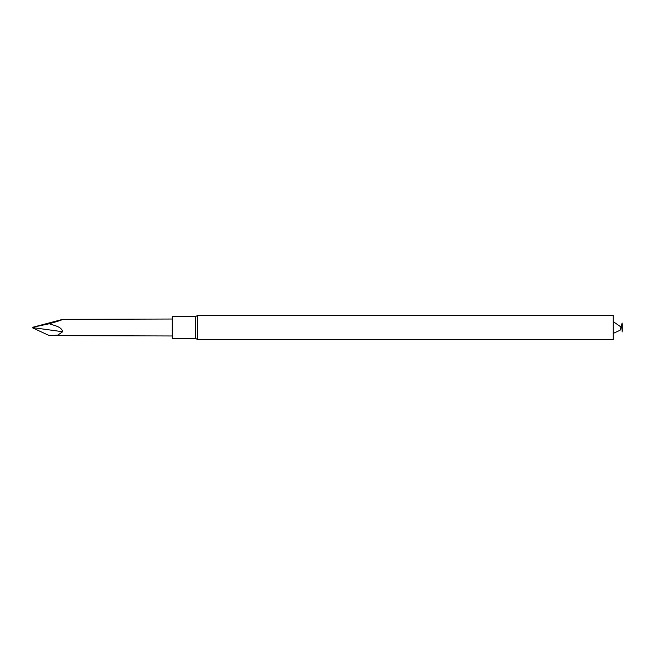 <?xml version="1.0" encoding="UTF-8"?>
<svg xmlns="http://www.w3.org/2000/svg" width="655" height="655" viewBox="0 0 655 655"><rect width="100%" height="100%" fill="white"/><g stroke="black" fill="none" stroke-linecap="round" stroke-linejoin="round"><path stroke-width="0.98" d="M195.386 316.701L172.224 316.701L172.224 338.299L195.386 338.299L197.646 339.601L197.646 315.399L195.386 316.701L195.386 338.299M197.646 339.601L613.252 339.601L613.252 315.399L197.646 315.399M622.144 323.013L622.144 331.987L622.144 323.013L620.088 330.251L613.252 333.395M49.289 323.75L32.75 327.279L32.75 327.934L49.289 335.597L57.755 335.131L62.716 331.733C61.578 326.493 53.825 325.502 49.289 323.75C53.874 322.416 61.824 320.221 62.716 319.353L172.224 319.026M32.75 327.279L62.716 319.353M32.75 327.631L62.716 331.733M622.144 331.987L622.25 324.397L622.25 330.603L621.701 327.5L613.252 321.605M50.386 335.614L172.224 335.974"/></g></svg>
